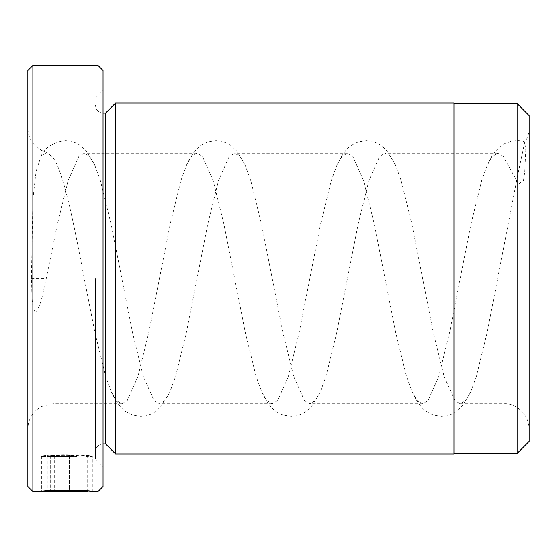 <?xml version="1.0" encoding="UTF-8"?>
<svg xmlns="http://www.w3.org/2000/svg" width="557" height="557" viewBox="0 0 557 557"><rect width="100%" height="100%" fill="white"/><g stroke="black" fill="none" stroke-linecap="round" stroke-linejoin="round"><path stroke-width="0.42" stroke-dasharray="2.79 2.09" d="M453.955 453.955L453.955 103.045M517.119 453.454L517.119 103.546M54.287 455.758L50.652 455.396C65.984 453.342 93.381 456.239 92.316 456.462C93.931 454.672 42.945 454.066 41.413 456.441L77.005 456.441L47.874 456.28C54.83 454.484 88.459 455.744 87.212 456.462C88.027 456.343 66.701 454.498 54.287 455.758L54.287 490.968C66.673 489.916 88.027 491.448 87.212 491.553M92.316 491.553L92.316 456.462L87.205 456.462L87.212 490.975M41.413 456.441L41.413 491.532M69.353 456.03L69.353 455.598L77.005 456.19L69.353 456.448L41.413 456.448L47.046 455.758L50.673 456.044L47.874 456.308L71.902 456.19L69.353 456.03L69.353 491.19L71.902 491.323L47.874 491.427L50.673 491.204L47.046 490.968L41.413 491.539L69.353 491.539L77.005 491.323L69.353 490.828L69.353 491.19M71.902 456.19L71.902 491.323M77.005 456.19L77.005 491.323M103.045 486.539L103.045 70.461M98.032 65.448L98.032 491.553M27.85 70.461L27.85 486.539M32.863 491.553L32.863 65.448M105.552 113.071L105.552 443.929M115.578 103.045L115.578 453.955M95.525 278.5L95.525 458.968L95.525 278.5M87.212 491.023L54.287 490.968M529.15 441.423L529.15 115.578M94.606 164.74L86.398 151.156L81.148 146.108C76.852 142.683 71.616 140.858 65.448 140.643C53.597 142.188 45.514 147.194 41.197 155.654L36.108 171.208L32.94 198.842L31.387 278.5C32.264 290.086 30.712 304.192 35.307 312.7C42.269 304.059 43.042 289.717 46.245 278.5L57.392 224.123L68.135 180.517L78.878 156.315L84.246 153.175L89.614 156.315L94.606 164.74L100.357 180.517L111.101 224.123L132.587 332.877L143.33 376.483L154.073 400.685L159.441 403.825L164.809 400.685L169.801 392.26L175.552 376.483L186.296 332.877L207.782 224.123L218.525 180.517L229.268 156.315L234.636 153.175L240.004 156.315L244.996 164.74L250.747 180.517L261.491 224.123L282.977 332.877L293.72 376.483L304.463 400.685L309.831 403.825L315.199 400.685L320.191 392.26L325.942 376.483L336.686 332.877L358.172 224.123L368.915 180.517L379.658 156.315L385.026 153.175L390.394 156.315L395.386 164.74L401.137 180.517L411.881 224.123L433.367 332.877L444.11 376.483L454.853 400.685L460.221 403.825L465.589 400.685L470.581 392.26L476.332 376.483L487.076 332.877L517.78 174.828L524.729 142.327C527.639 138.039 529.115 133.297 529.15 128.11M41.197 155.654L46.962 152.458L52.915 157.464C63.394 170.929 73.796 223.287 84.246 278.5L94.989 332.877L105.733 376.483L111.484 392.26L116.476 400.685L121.844 403.825L127.212 400.685L137.955 376.483L148.698 332.877L170.184 224.123L180.928 180.517L186.679 164.74L191.671 156.315L197.039 153.175L202.407 156.315L213.15 180.517L223.893 224.123L245.379 332.877L256.123 376.483L261.874 392.26L266.866 400.685L272.234 403.825L277.602 400.685L288.345 376.483L299.088 332.877L320.574 224.123L331.318 180.517L337.069 164.74L342.061 156.315L347.429 153.175L352.797 156.315L363.54 180.517L374.283 224.123L395.769 332.877L406.513 376.483L412.264 392.26L417.256 400.685L422.624 403.825L427.992 400.685L438.735 376.483L449.478 332.877L470.964 224.123L481.708 180.517L487.459 164.74L492.451 156.315L497.819 153.175L503.187 156.315L518.637 184.054L523.462 180.579L524.729 172.475L525.794 150.021L524.729 142.327M103.045 278.5L103.045 466.488L103.045 278.5M47.874 456.308L47.874 491.427M50.673 456.044L50.673 491.204M47.046 455.758L47.046 490.968M41.413 456.448L41.413 491.539M69.353 455.598L69.353 490.828M50.652 455.396L50.652 490.668M47.874 456.28L47.874 490.835M453.955 278.5L453.955 103.546L453.955 278.5M69.353 456.448L69.353 491.539M504.085 157.464L504.085 246.103M52.915 246.103L52.915 157.464M69.353 456.308L69.353 491.427M31.387 278.5L46.245 278.5M103.045 113.071C98.519 112.667 96.013 110.161 95.525 105.552M95.525 98.032L103.045 90.513M460.221 403.825L504.085 403.825C514.188 402.934 528.725 412.291 529.15 428.89M121.844 403.825L52.915 403.825L41.886 406.38L37.396 409.207C31.206 414.311 28.024 420.869 27.85 428.89M497.819 153.175L385.026 153.175M347.429 153.175L234.636 153.175M197.039 153.175L84.246 153.175M422.624 403.825L309.831 403.825M272.234 403.825L159.441 403.825M46.962 152.458L41.622 150.487L37.472 147.849C31.234 142.745 28.031 136.166 27.85 128.11M95.525 458.968L103.045 466.488M103.045 443.929C98.519 444.333 96.013 446.839 95.525 451.449M169.801 392.26L161.593 405.844L156.343 410.892C152.047 414.317 146.811 416.142 140.643 416.358L131.96 414.784C124.176 411.338 119.219 408.009 111.484 392.26M244.996 164.74L236.788 151.156L231.538 146.108C227.242 142.683 222.006 140.858 215.838 140.643L207.155 142.216C199.371 145.662 194.414 148.991 186.679 164.74M320.191 392.26L311.983 405.844L306.733 410.892C302.437 414.317 297.201 416.142 291.033 416.358L282.35 414.784C274.566 411.338 269.609 408.009 261.874 392.26M395.386 164.74L387.178 151.156L381.928 146.108C377.632 142.683 372.396 140.858 366.228 140.643L357.545 142.216C349.761 145.662 344.804 148.991 337.069 164.74M470.581 392.26L462.373 405.844L457.123 410.892C452.827 414.317 447.591 416.142 441.423 416.358L432.74 414.784C424.956 411.338 419.999 408.009 412.264 392.26M525.049 142.126C520.001 139.703 513.303 140.176 504.969 143.532C492.548 151.81 492.597 155.494 487.459 164.74"/><path stroke-width="0.84" d="M517.119 453.454L529.15 441.423L529.15 115.578L517.119 103.546L517.119 453.454L453.955 453.454M87.212 490.975L87.212 491.553C88.438 490.954 54.885 489.902 47.874 491.399L77.005 491.532L41.413 491.532C42.938 489.554 93.917 490.056 92.316 491.553L87.212 491.023M98.032 65.448L103.045 70.461L103.045 486.539L98.032 491.553L98.032 65.448L32.863 65.448L32.863 491.553L27.85 486.539L27.85 70.461L32.863 65.448M115.578 453.955L115.578 103.045L453.955 103.045L453.955 453.955L115.578 453.955L105.552 443.929L105.552 113.071L103.045 113.071M47.874 490.835L47.874 491.399M105.552 443.929L103.045 443.929M98.032 491.553L92.309 491.553M87.205 491.553L32.863 491.553M105.552 113.071L115.578 103.045M453.955 103.546L517.119 103.546"/></g></svg>

